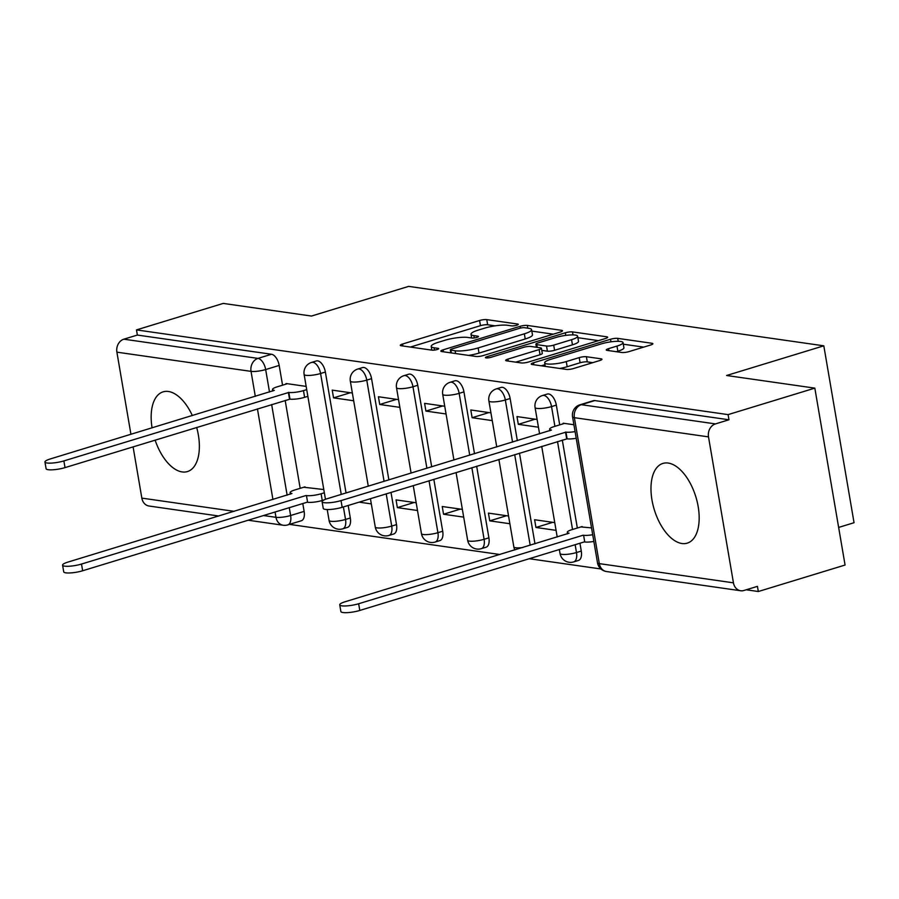 <?xml version="1.0" encoding="UTF-8"?>
<svg xmlns="http://www.w3.org/2000/svg" width="899" height="899" viewBox="0 0 899 899"><rect width="100%" height="100%" fill="white"/><g stroke="black" fill="none" stroke-linecap="round" stroke-linejoin="round"><path stroke-width="1.35" d="M516.689 325.247A3.675 0.742 -9.7 0 0 518.274 324.337A3.675 0.742 -9.7 0 0 517.644 324.045L486.764 319.617A5.248 1.068 -9.7 0 0 479.583 320.505L402.561 344.025A5.248 1.068 -9.7 0 0 400.302 345.317A5.248 1.068 -9.7 0 0 401.19 345.744L432.071 350.172A3.675 0.742 -9.7 0 0 437.094 349.542A3.675 0.742 -9.7 0 0 438.678 348.632A3.675 0.742 -9.7 0 0 438.06 348.34L434.06 347.767A16.778 3.405 -9.7 0 1 431.217 346.418A16.778 3.405 -9.7 0 1 438.454 342.249L444.87 340.294A16.778 3.405 -9.7 0 1 467.862 337.451L471.863 338.024A3.675 0.742 -9.7 0 0 476.897 337.395A3.675 0.742 -9.7 0 0 478.482 336.484A3.675 0.742 -9.7 0 0 477.852 336.192L473.863 335.619A16.778 3.405 -9.7 0 1 471.009 334.259A16.778 3.405 -9.7 0 1 478.246 330.102L484.673 328.146A16.778 3.405 -9.7 0 1 507.665 325.292L511.655 325.865A3.675 0.742 -9.7 0 0 516.689 325.247M668.204 463.052A41.68 21.745 -107 0 0 662.911 463.423A41.68 21.745 -107 0 0 652.966 504.811A41.68 21.745 -107 0 0 681.948 543.513A41.68 21.745 -107 0 0 687.241 543.142A41.68 21.745 -107 0 0 697.186 501.754A41.68 21.745 -107 0 0 668.204 463.052M192.352 415.574A41.68 21.745 -107 0 0 168.394 391.481A41.68 21.745 -107 0 0 163.101 391.852A41.68 21.745 -107 0 0 152.077 427.879M155.122 440.105A41.68 21.745 -107 0 0 182.137 471.93A41.68 21.745 -107 0 0 187.43 471.57A41.68 21.745 -107 0 0 196.667 427.43M621.827 352.487A5.248 1.068 -9.7 0 0 629.019 351.599L650.629 345.002A5.248 1.068 -9.7 0 0 652.888 343.699A5.248 1.068 -9.7 0 0 652 343.283L617.703 338.372A5.248 1.068 -9.7 0 0 610.511 339.26L533.489 362.769A5.248 1.068 -9.7 0 0 531.23 364.073A5.248 1.068 -9.7 0 0 532.118 364.5L566.415 369.41A5.248 1.068 -9.7 0 0 573.607 368.511L599.7 360.544A5.248 1.068 -9.7 0 0 601.97 359.252A5.248 1.068 -9.7 0 0 601.071 358.825L586.395 356.723A5.248 1.068 -9.7 0 0 579.214 357.611L566.269 361.567A14.024 2.843 -9.7 0 1 552.233 364.05A14.024 2.843 -9.7 0 1 544.67 362.814A14.024 2.843 -9.7 0 1 550.716 359.342L601.431 343.856A14.024 2.843 -9.7 0 1 615.467 341.373A14.024 2.843 -9.7 0 1 623.029 342.609A14.024 2.843 -9.7 0 1 616.972 346.081L608.522 348.666A5.248 1.068 -9.7 0 0 606.263 349.969A5.248 1.068 -9.7 0 0 607.151 350.385L621.827 352.487M136.491 329.899L223.233 303.413L311.47 316.055L408.685 286.376L823.81 345.823L726.594 375.501L814.831 388.132L728.089 414.619L136.491 329.899L137.367 335.057L123.848 339.181L257.979 358.398A10.687 5.574 73 0 1 265.666 369.556L269.509 392.02M560.234 332.057A5.248 1.068 -9.7 0 0 562.493 330.753A5.248 1.068 -9.7 0 0 561.605 330.338L527.308 325.427A5.248 1.068 -9.7 0 0 520.128 326.315L443.106 349.835A5.248 1.068 -9.7 0 0 440.847 351.127A5.248 1.068 -9.7 0 0 441.735 351.554L476.032 356.465A5.248 1.068 -9.7 0 0 483.213 355.577L560.234 332.057M572.506 331.9L606.803 336.81A5.248 1.068 -9.7 0 1 607.69 337.226A5.248 1.068 -9.7 0 1 605.432 338.53L528.41 362.05A5.248 1.068 -9.7 0 1 521.218 362.938L506.542 360.836A5.248 1.068 -9.7 0 1 505.654 360.409A5.248 1.068 -9.7 0 1 507.913 359.106L539.153 349.576A5.248 1.068 -9.7 0 0 541.423 348.273A5.248 1.068 -9.7 0 0 540.524 347.857L530.792 346.452A5.248 1.068 -9.7 0 0 523.6 347.351L491.09 357.274A3.675 0.742 -9.7 0 1 487.415 357.926A3.675 0.742 -9.7 0 1 485.426 357.6A3.675 0.742 -9.7 0 1 487.011 356.689L565.325 332.787A5.248 1.068 -9.7 0 1 572.506 331.9L573.023 334.9M814.831 388.132L845.071 565.033L758.318 591.52L746.226 589.778M289.467 524.375L499.911 554.514M529.264 558.717L600.97 568.977M838.643 527.421L854.05 522.712L823.81 345.823M728.089 414.619L728.965 419.777L715.458 423.901A10.687 8.855 98.1 0 0 708.502 436.88L733.449 582.833A10.687 8.855 98.1 0 0 740.652 590.744A10.687 8.855 98.1 0 0 743.923 590.486L757.441 586.362L758.318 591.52M137.367 335.057L271.498 354.262A10.687 5.574 73 0 1 279.184 365.432L282.556 385.188M285.163 400.403L300.187 488.326M302.794 503.552L304.132 511.385L290.613 515.509A10.687 5.574 73 0 1 287.815 524.881L301.334 520.757A10.687 5.574 -107 0 0 304.132 511.385M218.839 516.026L149.054 506.025A10.687 8.855 -81.9 0 1 141.84 498.113L133.086 446.837M130.939 434.329L116.892 352.161A10.687 8.855 -81.9 0 1 123.848 339.181M352.352 393.009L332.225 390.132L333.54 397.864L350.374 392.728M398.549 399.628L378.412 396.74L379.738 404.483L396.56 399.347M416.181 502.777L396.043 499.889L397.369 507.62L414.192 502.485M444.735 406.247L424.598 403.359L425.924 411.09L442.746 405.955M462.367 509.385L442.229 506.508L443.555 514.239L460.378 509.104M490.933 412.855L470.795 409.978L472.121 417.709L488.944 412.574M508.564 516.004L488.427 513.115L489.753 520.858L506.575 515.723M537.119 419.473L516.981 416.585L518.307 424.328L535.13 419.192M554.75 522.622L534.613 519.734L535.939 527.466L552.761 522.33M573.91 424.744L563.179 423.204L563.28 423.789M591.542 527.882L580.911 526.926M556.335 405.123L551.537 406.584A10.687 5.574 73 0 0 542.49 395.515L547.289 394.054A10.687 5.574 -107 0 1 556.335 405.123L559.706 424.867M562.313 440.094L577.338 528.016M579.945 543.243L581.282 551.065L576.484 552.537A10.687 5.574 73 0 1 573.686 561.909L578.473 560.437A10.687 5.574 -107 0 0 581.282 551.065M510.138 398.504L505.339 399.965A10.687 5.574 73 0 0 496.304 388.896L501.091 387.435A10.687 5.574 -107 0 1 510.138 398.504L517.341 440.656M519.487 453.175L534.972 543.805M463.951 391.885L459.153 393.357A10.687 5.574 73 0 0 450.107 382.289L454.905 380.816A10.687 5.574 -107 0 1 463.951 391.885L474.515 453.737M476.661 466.244L488.899 537.838L484.1 539.299A10.687 5.574 73 0 1 481.302 548.671L486.089 547.21A10.687 5.574 -107 0 0 488.899 537.838M417.754 385.278L412.967 386.739A10.687 5.574 73 0 0 403.921 375.67L408.719 374.209A10.687 5.574 -107 0 1 417.754 385.278L431.689 466.806M433.835 479.324L442.701 531.219L437.914 532.691A10.687 5.574 73 0 1 435.105 542.063L439.903 540.591A10.687 5.574 -107 0 0 442.701 531.219M371.568 378.659L366.77 380.12A10.687 5.574 73 0 0 357.723 369.051L362.522 367.59A10.687 5.574 -107 0 1 371.568 378.659L388.874 479.886M391.009 492.394L396.515 524.611L391.717 526.072A10.687 5.574 73 0 1 388.919 535.444L393.717 533.984A10.687 5.574 -107 0 0 396.515 524.611M325.371 372.04L320.583 373.512A10.687 5.574 73 0 0 311.537 362.443L316.336 360.971A10.687 5.574 -107 0 1 325.371 372.04L346.048 492.955M348.183 505.474L350.318 517.993L345.531 519.453A10.687 5.574 73 0 1 342.721 528.826L347.52 527.365A10.687 5.574 -107 0 0 350.318 517.993M306.166 386.401L286.028 383.513L286.129 384.098M323.797 489.539L303.761 487.236M359.083 502.148L371.309 503.889M397.369 507.62L417.496 510.508M443.555 514.239L463.693 517.127M489.753 520.858L509.879 523.735M535.939 527.466L556.076 530.354M728.965 419.777L594.835 400.572A10.687 5.574 -107 0 0 593.475 400.662L579.967 404.786A10.687 5.574 73 0 1 581.327 404.696L715.458 423.901M333.54 397.864L353.678 400.752M379.738 404.483L399.864 407.359M425.924 411.09L446.061 413.978M472.121 417.709L492.247 420.597M518.307 424.328L538.445 427.205M495.124 325.843L487.651 324.775A5.248 1.068 -9.7 0 0 480.459 325.663L410.382 347.059M553.301 334.181L531.826 331.102M524.522 327.708A3.675 0.742 -9.7 0 0 519.487 328.337L451.882 348.969A3.675 0.742 -9.7 0 0 450.298 349.88A3.675 0.742 -9.7 0 0 450.916 350.183L455.13 350.779A16.778 3.405 -9.7 0 0 478.133 347.935L524.342 333.821A16.778 3.405 -9.7 0 0 531.579 329.663A16.778 3.405 -9.7 0 0 528.736 328.315L524.522 327.708M468.548 355.397A16.778 3.405 -9.7 0 0 479.01 353.093L478.133 347.935M531.579 329.663L532.466 334.821A16.778 3.405 -9.7 0 1 525.218 338.979L479.01 353.093M577.877 337.698L598.487 340.654M515.734 362.151L540.041 354.734A5.248 1.068 -9.7 0 0 542.299 353.431L541.423 348.273M571.573 339.676A14.024 2.843 -9.7 0 0 577.619 336.204A14.024 2.843 -9.7 0 0 570.056 334.967A14.024 2.843 -9.7 0 0 556.02 337.451L538.153 342.901A5.248 1.068 -9.7 0 0 535.894 344.205A5.248 1.068 -9.7 0 0 536.782 344.632L546.513 346.025A5.248 1.068 -9.7 0 0 553.705 345.137L571.573 339.676L572.449 344.834A14.024 2.843 -9.7 0 0 578.506 341.362L577.619 336.204M572.449 344.834L554.582 350.284A5.248 1.068 -9.7 0 1 547.401 351.183L541.771 350.374M623.029 342.609L623.906 347.767A14.024 2.843 -9.7 0 1 617.86 351.239L616.343 351.7M559.684 368.444A14.024 2.843 -9.7 0 0 567.157 366.725L566.269 361.567M592.767 362.668L587.283 361.881A5.248 1.068 -9.7 0 0 580.091 362.769L567.157 366.725M544.985 364.691L541.31 365.814M643.684 347.115L623.299 344.205M324.011 499.934L322.247 500.473A10.687 2.169 170.3 0 1 307.604 502.283L306.458 495.585A10.687 2.169 -9.7 0 0 321.1 493.765L324.348 492.776M305.019 486.853L294.737 489.989A10.687 2.169 -9.7 0 0 290.13 492.641A10.687 2.169 -9.7 0 0 291.95 493.506L67.886 562.111A12.294 2.495 -9.7 0 0 62.582 565.156A12.294 2.495 -9.7 0 0 69.212 566.235A12.294 2.495 -9.7 0 0 81.506 564.055L306.008 495.518M307.155 502.215L82.652 570.764A12.294 2.495 170.3 0 1 70.358 572.933A12.294 2.495 170.3 0 1 63.728 571.854L62.582 565.156M287.388 383.704L277.117 386.851A10.687 2.169 -9.7 0 0 272.498 389.492A10.687 2.169 -9.7 0 0 274.319 390.357L50.254 458.962A12.294 2.495 -9.7 0 0 44.95 462.007A12.294 2.495 -9.7 0 0 51.58 463.086A12.294 2.495 -9.7 0 0 63.874 460.917L288.826 392.436A10.687 2.169 -9.7 0 0 303.469 390.616L304.615 397.324A10.687 2.169 170.3 0 1 289.972 399.145L65.02 467.615A12.294 2.495 170.3 0 1 52.726 469.795A12.294 2.495 170.3 0 1 46.096 468.716L44.95 462.007M307.863 396.335L304.615 397.324M306.716 389.627L303.469 390.616M288.377 392.369L289.523 399.077M593.857 541.445A10.687 2.169 170.3 0 1 584.743 541.973L583.597 535.265A10.687 2.169 -9.7 0 0 592.711 534.736M582.17 526.544L571.888 529.68A10.687 2.169 -9.7 0 0 567.28 532.332A10.687 2.169 -9.7 0 0 569.089 533.186L345.025 601.791A12.294 2.495 -9.7 0 0 339.732 604.847A12.294 2.495 -9.7 0 0 346.351 605.926A12.294 2.495 -9.7 0 0 358.656 603.746L583.159 535.208M584.305 541.906L359.791 610.455A12.294 2.495 170.3 0 1 347.497 612.624A12.294 2.495 170.3 0 1 340.878 611.545L339.732 604.847M564.538 423.395L554.256 426.531A10.687 2.169 -9.7 0 0 549.649 429.183A10.687 2.169 -9.7 0 0 551.458 430.048L327.405 498.653A12.294 2.495 -9.7 0 0 322.1 501.698A12.294 2.495 -9.7 0 0 328.719 502.777A12.294 2.495 -9.7 0 0 341.024 500.597L565.965 432.127A10.687 2.169 -9.7 0 0 575.079 431.599M576.225 438.296A10.687 2.169 170.3 0 1 567.112 438.824L342.171 507.306A12.294 2.495 170.3 0 1 329.866 509.486A12.294 2.495 170.3 0 1 323.247 508.396L322.1 501.698M565.527 432.059L566.673 438.768M517.779 324.82L517.644 324.045M438.195 349.115L438.06 348.34M477.987 336.968L477.852 336.192M708.502 436.88L574.371 417.675L599.318 563.628L733.449 582.833M279.184 365.432L265.666 369.556A10.687 2.169 -9.7 0 1 251.035 371.366L116.892 352.161M271.644 404.539L287.141 495.169M289.276 507.677L290.613 515.509A10.687 2.169 -9.7 0 1 275.982 517.318L275.072 512.014M272.936 499.507L257.44 408.876M255.305 396.358L251.035 371.366A10.687 8.855 -81.9 0 1 257.979 358.398L271.498 354.262M141.84 498.113L234.19 511.34M263.542 515.543L275.982 517.318A10.687 8.855 98.1 0 0 283.185 525.241A10.687 10.687 0 0 0 287.815 524.881M542.49 395.515A10.687 10.687 0 0 0 535.074 407.539A10.687 2.169 170.3 0 0 536.894 408.393A10.687 2.169 170.3 0 0 551.537 406.584L554.908 426.34M557.515 441.555L572.539 529.477M575.146 544.704L576.484 552.537A10.687 2.169 170.3 0 1 561.841 554.346A10.687 2.169 -9.7 0 1 560.032 553.481A10.687 10.687 0 0 0 573.686 561.909M496.304 388.896A10.687 10.687 0 0 0 488.887 400.92A10.687 2.169 170.3 0 0 490.708 401.786A10.687 2.169 170.3 0 0 505.339 399.965L512.554 442.128M514.689 454.636L530.185 545.266M450.107 382.289A10.687 10.687 0 0 0 442.701 394.301A10.687 2.169 170.3 0 0 444.511 395.167A10.687 2.169 170.3 0 0 459.153 393.357L469.728 455.197M471.863 467.705L484.1 539.299A10.687 2.169 170.3 0 1 469.458 541.119A10.687 2.169 -9.7 0 1 467.649 540.254A10.687 10.687 0 0 0 481.302 548.671M403.921 375.67A10.687 10.687 0 0 0 396.504 387.694A10.687 2.169 170.3 0 0 398.324 388.548A10.687 2.169 170.3 0 0 412.967 386.739L426.901 468.278M429.037 480.785L437.914 532.691A10.687 2.169 170.3 0 1 423.272 534.5A10.687 2.169 -9.7 0 1 421.451 533.635A10.687 10.687 0 0 0 435.105 542.063M357.723 369.051A10.687 10.687 0 0 0 350.318 381.075A10.687 2.169 170.3 0 0 352.127 381.94A10.687 2.169 170.3 0 0 366.77 380.12L384.075 481.347M386.21 493.854L391.717 526.072A10.687 2.169 170.3 0 1 377.074 527.882A10.687 2.169 -9.7 0 1 375.265 527.028A10.687 10.687 0 0 0 388.919 535.444M311.537 362.443A10.687 10.687 0 0 0 304.12 374.456A10.687 2.169 170.3 0 0 305.941 375.321A10.687 2.169 170.3 0 0 320.583 373.512L341.249 494.428M343.384 506.935L345.531 519.453A10.687 2.169 170.3 0 1 330.888 521.274A10.687 2.169 -9.7 0 1 329.068 520.409A10.687 10.687 0 0 0 342.721 528.826M522.937 547.48A10.687 2.169 170.3 0 1 515.655 547.727A10.687 2.169 -9.7 0 1 513.835 546.873A10.687 10.687 0 0 0 514.857 549.952M594.835 400.572L581.327 404.696A10.687 8.855 -81.9 0 0 574.371 417.675A10.687 2.169 170.3 0 1 572.551 416.81L597.498 562.763A10.687 10.687 0 0 0 606.522 571.539L740.652 590.744M606.522 571.539A10.687 8.855 98.1 0 1 599.318 563.628A10.687 2.169 170.3 0 1 597.498 562.763M474.256 337.945L473.863 335.619M434.464 350.093L434.06 347.767M402.898 345.991L402.561 344.025M480.459 325.663L479.583 320.505M487.651 324.775L486.764 319.617M443.443 351.801L443.106 349.835M520.431 328.09L520.128 326.315M527.78 328.18L527.308 325.427M561.796 331.45L561.605 330.338M451.388 352.936L450.916 350.183M455.602 353.543L455.13 350.779M525.218 338.979L524.342 333.821M606.994 337.923L606.803 336.81M508.25 361.083L507.913 359.106M540.041 354.734L539.153 349.576M487.224 357.937L487.011 356.689M565.763 335.383L565.325 332.787M537.254 347.385L536.782 344.632M547.401 351.183L546.513 346.025M554.582 350.284L553.705 345.137M608.859 350.632L608.522 348.666M617.86 351.239L616.972 346.081M580.091 362.769L579.214 357.611M587.283 361.881L586.395 356.723M601.262 359.937L601.071 358.825M533.826 364.736L533.489 362.769M610.949 341.822L610.511 339.26M618.209 341.305L617.703 338.372M652.191 344.396L652 343.283M307.604 502.283L306.458 495.585M322.247 500.473L321.1 493.765M82.652 570.764L81.506 564.055M288.826 392.436L289.972 399.145M63.874 460.917L65.02 467.615M584.743 541.973L583.597 535.265M359.791 610.455L358.656 603.746M565.965 432.127L567.112 438.824M341.024 500.597L342.171 507.306M329.068 520.409L327.214 509.531M325.46 499.305L304.12 374.456M375.265 527.028L370.422 498.675M368.275 486.168L350.318 381.075M421.451 533.635L413.248 485.606M411.101 473.099L396.504 387.694M467.649 540.254L456.074 472.537M453.928 460.018L442.701 394.301M513.835 546.873L498.889 459.456M496.754 446.949L488.887 400.92M560.032 553.481L559.347 549.525M557.211 537.018L541.715 446.387M539.58 433.869L535.074 407.539M579.967 404.786A10.687 10.687 0 0 0 572.551 416.81M248.191 520.229L283.185 525.241M471.649 337.99L471.009 334.259M431.846 350.138L431.217 346.418M450.804 352.846L450.298 349.88M536.411 347.261L535.894 344.205M545.277 366.376L544.67 362.814M290.388 494.18L290.13 492.641M272.498 389.492L272.768 391.031M567.539 533.86L567.28 532.332M549.649 429.183L549.907 430.722"/></g></svg>
